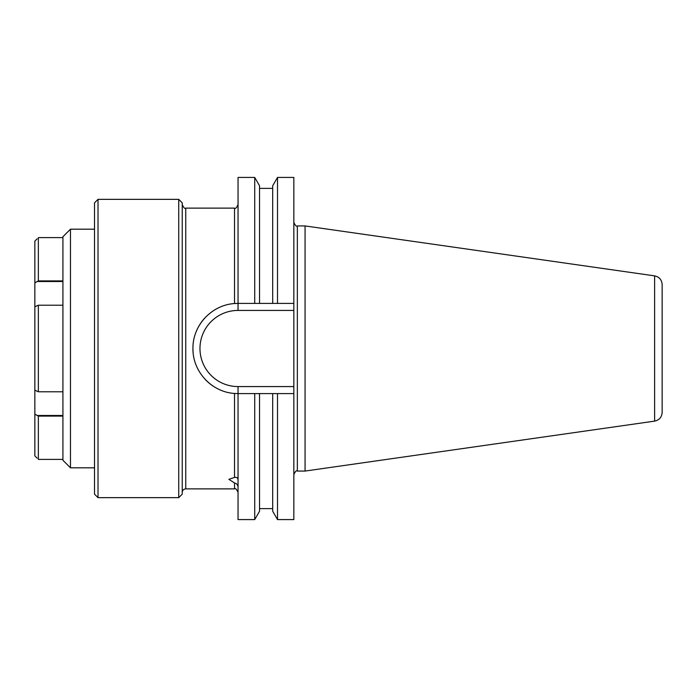 <?xml version="1.0" encoding="UTF-8"?>
<svg xmlns="http://www.w3.org/2000/svg" width="697" height="697" viewBox="0 0 697 697"><rect width="100%" height="100%" fill="white"/><g stroke="black" fill="none" stroke-linecap="round" stroke-linejoin="round"><path stroke-width="1.05" d="M37.141 458.164L34.85 455.882L34.85 241.118L37.141 238.836M94.513 467.818L70.467 467.818L62.922 460.273L62.922 459.393L38.352 459.393L38.352 416.1L34.85 414.184M62.922 459.393L62.922 416.1L38.352 416.1M62.922 416.1L62.922 391.784L38.352 391.784L34.85 390.198M38.352 391.784L38.352 305.216L34.85 306.802M62.922 391.784L62.922 305.216L38.352 305.216M62.922 305.216L62.922 280.9L38.352 280.9L34.85 282.816M38.352 280.9L38.352 237.607L62.922 237.607L62.922 236.727L70.467 229.182L70.467 467.818M62.922 280.9L62.922 237.607M94.513 229.182L70.467 229.182M654.614 421.127L654.614 275.873C659.275 276.901 661.784 279.802 662.15 284.559L662.15 412.441C661.784 417.207 659.275 420.099 654.614 421.127L305.068 471.067L305.068 225.933L297.349 225.933L297.349 471.067C296.495 470.17 295.328 471.346 293.838 474.57M293.838 386.574L293.838 310.426L238.043 310.426A38.074 38.074 0 0 0 199.969 348.5A38.074 38.074 0 0 0 238.043 386.574L293.838 386.574L293.838 393.596L238.043 393.596L238.043 386.574M272.701 393.596L272.701 511.249L277.511 519.579L293.838 519.579L293.838 393.596M277.511 519.579L277.511 393.596M254.719 393.596L254.719 519.579L259.537 511.249L259.537 393.596M238.043 310.426L238.043 303.404L254.719 303.404L254.719 177.421L238.043 177.421L238.043 303.404L259.537 303.404L259.537 185.75L254.719 177.421M272.701 303.404L259.537 303.404L272.701 303.404L272.701 185.75L277.511 177.421L277.511 303.404L293.838 303.404L272.701 303.404M293.838 310.426L293.838 177.421L277.511 177.421M238.043 204.613C236.562 207.845 235.386 209.022 234.532 208.124L234.532 303.543L238.043 303.404A45.096 45.096 0 0 0 234.532 303.543C211.627 304.955 192.59 325.386 192.947 348.5C192.581 371.545 211.6 392.062 234.532 393.457L238.043 393.596A45.096 45.096 0 0 1 237.05 393.587M218.344 307.935A45.096 45.096 0 0 0 216.349 308.963M204.97 317.841A45.096 45.096 0 0 0 196.101 331.938M192.947 348.5A45.096 45.096 0 0 0 193.104 352.212M204.962 379.151A45.096 45.096 0 0 0 218.327 389.057M178.737 497.649L182.239 494.138L182.239 202.862L178.737 199.351L98.016 199.351L98.016 497.649L178.737 497.649L178.737 199.351M98.016 497.649L94.513 494.138L94.513 202.862L98.016 199.351M254.719 519.579L238.043 519.579L238.043 393.596M238.043 479.71C237.738 477.82 236.571 477.044 234.532 477.401L234.532 393.457M238.043 492.387C236.562 489.155 235.386 487.978 234.532 488.876L234.532 482.977C236.562 483.396 237.738 484.72 238.043 486.968M234.532 482.977L228.877 479.336L234.532 477.401M62.922 415.49L37.141 415.49M62.922 281.51L37.141 281.51M234.532 488.876L185.75 488.876L185.75 208.124C184.897 209.022 183.729 207.845 182.239 204.613M654.614 275.873L305.068 225.933M305.068 471.067L297.349 471.067M297.349 225.933C296.495 226.83 295.328 225.654 293.838 222.43M272.701 508.618L259.537 508.618M272.701 188.382L259.537 188.382M185.75 488.876C183.625 489.085 182.448 490.252 182.239 492.387M234.532 208.124L185.75 208.124"/></g></svg>
